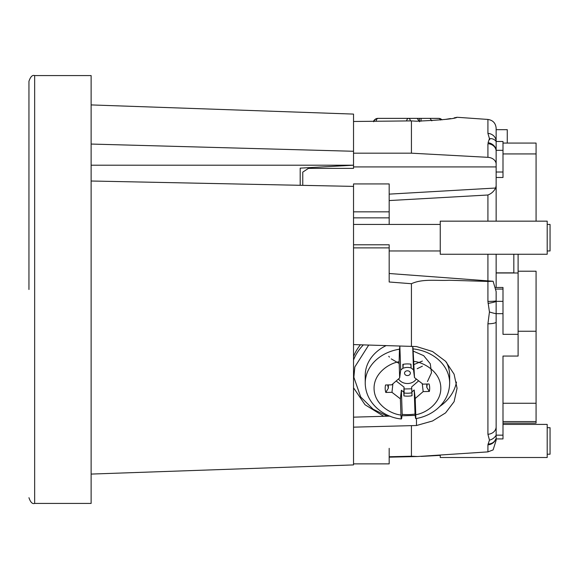 <?xml version="1.0" encoding="UTF-8"?>
<svg xmlns="http://www.w3.org/2000/svg" width="579" height="579" viewBox="0 0 579 579"><rect width="100%" height="100%" fill="white"/><g stroke="black" fill="none" stroke-linecap="round" stroke-linejoin="round"><path stroke-width="0.87" d="M91.127 104.922L353.53 114.092L353.53 151.271L91.127 144.055M91.127 181.01L353.53 186.395L353.53 464.908L91.127 474.078M300.197 185.302L300.197 168.134L353.53 165.21L91.127 165.21M34.653 503.419L91.127 503.419L91.127 75.581L34.653 75.581L34.653 503.419C32.41 504.215 30.506 502.311 28.95 497.708M34.653 75.581C32.41 74.785 30.506 76.689 28.95 81.292L28.95 289.5M496.145 129.682L507.269 129.682L507.269 143.071M536.074 221.156L536.074 143.071L502.992 143.071M536.074 153.927L502.992 153.927M496.145 128.256L496.145 150.308A8.844 7.585 18.1 0 0 488.068 142.695L489.45 138.613L487.916 133.373L487.916 119.44C492.961 120.229 495.704 123.175 496.145 128.256L496.145 141.471L502.992 141.471L502.992 177.478L496.145 177.478M518.104 271.211L536.074 271.211L536.074 403.266L502.992 403.266L502.992 356.063L502.992 438.925L496.145 438.925L496.145 440.301L496.145 291.555L493.113 281.256L389.182 273.505M502.992 421.577L536.074 421.577L536.074 423.097L502.992 423.097M536.074 421.577L536.074 403.266M487.916 133.373A8.844 8.12 0 0 1 496.145 141.471A8.844 7.368 -34.2 0 0 489.45 138.613L489.783 139.662M502.992 150.308L496.145 150.308L496.145 221.156M496.145 164.19A8.844 6.868 180 0 0 487.916 157.336L487.916 143.701A8.844 7.578 0 0 1 496.145 151.264L496.145 166.926L353.53 166.926L353.53 168.373L308.469 168.373L302.766 172.108L302.766 185.352M496.145 254.246L496.145 287.474L496.145 272.991L518.104 272.991L518.104 356.063L502.992 356.063M513.826 254.246L513.826 272.854L496.145 272.854M495.696 287.474L502.992 287.474L502.992 334.336L518.104 334.336M496.145 294.081L496.145 291.555M353.53 417.162L390.007 416.12M402.021 415.78L415.194 415.396M439.801 406.436A48.918 40.067 180 0 0 456.484 382.046M389.182 448.334L389.182 463.873L353.53 463.859L353.53 427.157L416.482 425.514L432.527 420.991L445.577 412.885L454.095 401.681L457.07 388.285L454.095 374.186L445.584 361.289L432.549 351.525L416.482 346.546L353.53 344.585L353.53 247.884L389.182 247.884L389.182 281.995L411.43 283.717L411.43 346.582M416.482 425.514L416.482 418.494M353.53 211.842L353.53 183.934L389.182 183.934L389.182 211.842L353.53 211.842M353.53 153.182L353.53 121.481L411.43 120.895L411.43 153.182L353.53 153.182L353.53 166.926M487.916 221.156L487.916 195L389.182 200.566M411.43 120.895L416.482 121.206C441.668 120.077 455.203 118.767 457.07 117.276C455.246 118.767 441.719 120.077 416.482 121.206M487.916 119.44L457.07 117.276L454.175 117.877M450.52 118.565L445.584 119.368M353.53 244.787L389.182 244.787L389.182 247.884M389.182 211.842L389.182 224.435M411.43 425.84L411.43 456.223L417.51 456.52L487.916 451.881L487.916 444.838L489.45 440.12L487.916 434.279L487.916 323.82L489.45 311.972L487.916 301.42L487.916 281.437L449.311 280.258C436.848 280.989 422.699 278.492 411.43 283.717M389.182 456.751L411.43 456.223M502.992 424.407L547.198 424.407L547.198 457.497L440.243 457.497L440.243 455.376L421.179 456.404M487.916 157.336L411.43 153.182M389.182 194.131L495.646 188.03L496.145 185.707M487.916 451.881L493.113 449.912L496.145 440.301M487.916 444.838A8.844 8.077 0 0 0 495.515 439.765M488.068 444.013A8.844 7.889 20.7 0 0 495.291 440.047M489.45 440.12A8.844 7.534 -36.4 0 0 496.145 435.155L502.992 435.155M487.916 434.279A8.844 7.527 0 0 0 496.145 426.766M487.916 323.82A8.844 1.788 0 0 0 496.145 322.04M489.45 311.972A8.844 0.919 18.2 0 0 496.145 313.659L502.992 313.659M488.068 303.396A8.844 0.811 -9.2 0 0 496.145 301.348L502.992 301.348M487.916 301.42A8.844 0.622 0 0 0 496.145 300.805M487.916 281.437L493.113 281.256M487.916 195C491.361 193.69 493.93 191.367 495.646 188.03M518.104 254.246L518.104 272.991M427.447 381.583L431.493 372.753L430.269 363.75L423.683 355.672L413.29 351.135M353.53 356.606A56.474 46.262 -0 0 1 360.377 344.823M387.365 416.192L373.173 409.252L360.71 397.006L353.856 377.24L354.84 366.92L368.685 345.106M385.947 345.706A42.216 34.581 180 0 0 365.226 375.467L365.226 383.153A42.216 34.581 -0 0 1 399.474 349.195L399.85 346.032M412.784 346.575L413.059 348.884A42.216 34.581 -0 0 1 449.651 383.153L449.651 375.467A42.216 34.581 180 0 0 446.423 362.208M388.762 356.309L389.443 357.105M391.252 358.886L399.17 363.474M414.043 364.488L422.373 361.072M417.177 368.736L422.373 366.181M413.059 348.884L414.492 377.609L422.909 384.13L429.075 383.986A22.248 18.224 -0 0 1 429.336 391.462L423.169 391.599L415.208 398.497L415.765 414.694C415.888 418.885 415.765 419.695 415.404 417.112L415.027 414.057A42.216 34.581 -0 0 1 402.195 414.354L401.421 418.964C384.869 417.727 365.566 403.997 365.226 383.153M449.651 383.153C449.427 393.307 445.244 401.906 437.102 408.933C431.029 413.985 423.9 417.213 415.708 418.631L415.404 417.112M401.819 417.423C401.421 420.028 401.131 419.232 400.943 415.034L400.386 398.837L391.969 392.323L385.802 392.461A22.248 18.224 -0 0 1 385.542 384.992L391.715 384.847L399.669 377.949L399.112 361.752L399.474 349.195M427.121 384.029A19.679 16.118 -0 0 1 427.121 384.181A19.679 16.118 -0 0 1 426.752 387.271L429.336 391.462M399.669 377.949L400.675 370.126L402.962 368.143L402.832 364.372A19.679 16.118 180 0 1 410.96 364.184L411.09 367.954L413.507 369.829L412.711 346.575M413.507 369.829L414.492 377.609M415.208 398.497L414.202 389.971L411.915 391.947L411.618 386.938L418.66 380.837M415.027 414.057L414.202 389.971M385.802 392.461L388.364 388.154A19.679 16.118 -0 0 1 387.778 384.941M396.159 380.996L404.048 387.112L403.787 392.135L401.37 390.26L402.195 414.354M401.37 390.26L400.386 398.837M399.857 346.184L400.675 370.126M426.788 384.036L426.752 387.271M403.787 392.135L403.918 395.906A19.679 16.118 180 0 0 412.045 395.718L411.915 391.947M388.364 388.154L388.321 384.926M403.237 364.3L402.962 368.143M411.09 367.954L410.851 364.169M412.045 395.718L411.618 386.938M403.918 395.906L404.099 392.989A19.679 16.118 180 0 0 411.864 392.808M404.048 387.112L404.099 392.989M402.608 368.454A9.829 8.055 -0 0 1 407.16 367.419A9.829 8.055 -0 0 1 411.162 368.012M416.272 378.992A9.829 8.055 -0 0 1 407.717 383.515A9.829 8.055 -0 0 1 398.555 378.919M407.522 375.561A2.917 2.388 -0 0 1 404.526 373.238A2.917 2.388 -0 0 1 407.355 370.792A2.917 2.388 -0 0 1 410.352 373.108A2.917 2.388 -0 0 1 407.522 375.561M391.969 392.323L392.895 383.819M422.265 383.631L423.169 391.599M374.041 121.272A4.277 4.277 -90 0 1 378.094 118.369L377.877 118.369A4.277 4.277 90 0 0 373.824 121.272M373.694 121.749C373.383 120.41 374.779 119.288 377.877 118.369L386.577 118.369M429.394 118.369L438.498 118.369M440.438 120.056A4.277 2.164 -90 0 0 438.716 118.369A4.277 4.277 -90 0 1 441.965 119.867L439.599 118.456L430.009 118.369L431.825 120.859M419.536 121.756L417.213 118.369L408.513 118.369A4.277 2.164 90 0 1 410.482 120.902M406.567 120.939A4.277 2.113 -90 0 1 408.513 118.369L378.094 118.369A4.277 2.113 90 0 0 376.089 121.25M387.199 118.369L392.526 118.369M430.009 118.369L408.246 118.369M421.136 118.369L420.919 121.25M419.457 118.369L419.348 120.939M547.198 427.693L550.05 427.693L550.05 454.218L547.198 454.218M547.198 254.246L547.198 221.156L440.243 221.156L440.243 254.246L547.198 254.246M547.198 224.435L550.05 224.435L550.05 250.96L547.198 250.96M487.916 280.801L487.916 254.246M502.992 172.014L496.145 172.014M502.992 289.073L495.979 289.073M353.53 360.037A56.474 46.262 -0 0 1 363.344 344.925M413.934 361.412C424.125 362.396 440.373 371.921 440.8 387.46C441.444 402.984 425.869 413.247 415.765 414.694M400.943 415.034C390.753 414.057 374.504 404.533 374.085 388.994C373.433 373.462 389.008 363.207 399.112 361.752M404.113 388.979L411.683 388.806M536.074 331.253L518.104 331.253M389.182 217.863L353.53 217.863M389.182 463.873L353.53 463.873M417.51 456.52L389.182 457.164L417.51 456.52M495.718 439.128L495.132 440.25L496.145 438.925M383.754 416.301L365.016 404.728L353.53 387.785M440.243 224.435L353.53 224.435M440.243 250.96L389.182 250.96"/></g></svg>
